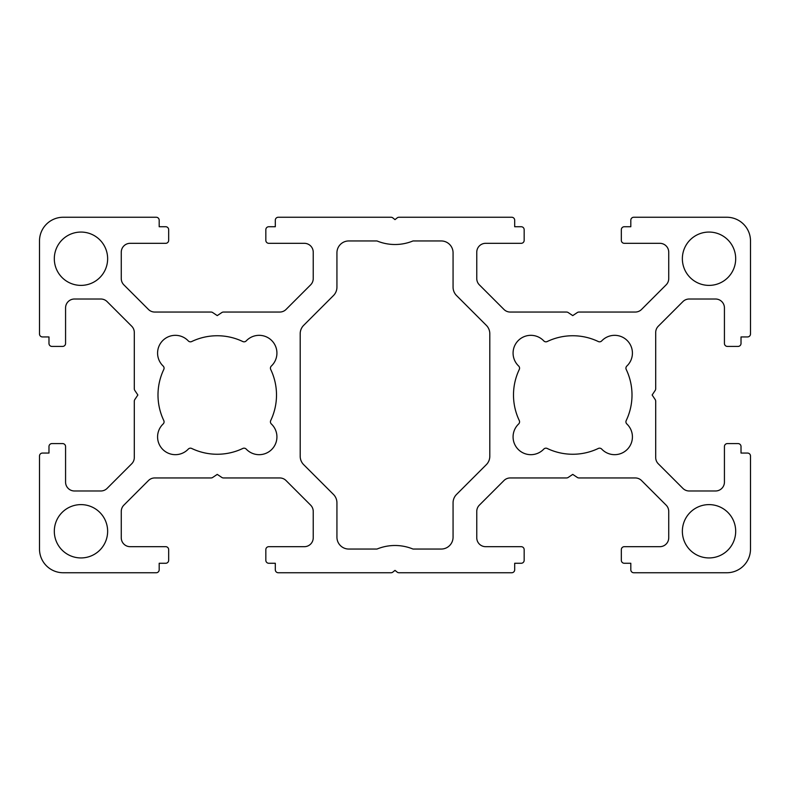 <?xml version="1.0" encoding="UTF-8"?>
<svg xmlns="http://www.w3.org/2000/svg" width="790" height="790" viewBox="0 0 790 790"><rect width="100%" height="100%" fill="white"/><g stroke="black" fill="none" stroke-linecap="round" stroke-linejoin="round"><path stroke-width="1.19" d="M626.213 420.547A2.963 2.963 0 0 0 626.855 423.973A17.775 17.775 0 0 1 627.211 449.461A17.775 17.775 0 0 1 601.723 449.105A2.963 2.963 0 0 0 598.297 448.463A59.25 59.25 0 0 1 547.203 448.463A2.963 2.963 0 0 0 543.777 449.105A17.775 17.775 0 0 1 513.075 436.9A17.775 17.775 0 0 1 518.645 423.973A2.963 2.963 0 0 0 519.287 420.547A59.25 59.25 0 0 1 519.287 369.453A2.963 2.963 0 0 0 518.645 366.027A17.775 17.775 0 0 1 524.284 336.589A17.775 17.775 0 0 1 543.777 340.895A2.963 2.963 0 0 0 547.203 341.537A59.25 59.25 0 0 1 598.297 341.537A2.963 2.963 0 0 0 601.723 340.895A17.775 17.775 0 0 1 627.211 340.539A17.775 17.775 0 0 1 626.855 366.027A2.963 2.963 0 0 0 626.213 369.453A59.25 59.25 0 0 1 626.213 420.547M682.363 531.275A26.663 26.663 0 0 1 709.025 504.613A26.663 26.663 0 0 1 735.688 531.275A26.663 26.663 0 0 1 709.025 557.938A26.663 26.663 0 0 1 682.363 531.275M164.073 421.821A2.963 2.963 0 0 1 163.145 423.973A17.775 17.775 0 0 0 162.789 449.461A17.775 17.775 0 0 0 188.277 449.105A2.963 2.963 0 0 1 191.703 448.463A59.25 59.25 0 0 0 242.797 448.463A2.963 2.963 0 0 1 246.223 449.105A17.775 17.775 0 0 0 276.925 436.9A17.775 17.775 0 0 0 271.355 423.973A2.963 2.963 0 0 1 270.713 420.547A59.25 59.25 0 0 0 270.713 369.453A2.963 2.963 0 0 1 271.355 366.027A17.775 17.775 0 0 0 265.716 336.589A17.775 17.775 0 0 0 246.223 340.895A2.963 2.963 0 0 1 242.797 341.537A59.25 59.25 0 0 0 191.703 341.537A2.963 2.963 0 0 1 188.277 340.895A17.775 17.775 0 0 0 162.789 340.539A17.775 17.775 0 0 0 163.145 366.027A2.963 2.963 0 0 1 163.787 369.453A59.25 59.25 0 0 0 163.787 420.547A2.963 2.963 0 0 1 164.073 421.821M54.312 531.275A26.663 26.663 0 0 0 80.975 557.938A26.663 26.663 0 0 0 107.638 531.275A26.663 26.663 0 0 0 80.975 504.613A26.663 26.663 0 0 0 54.312 531.275M735.688 258.725A26.663 26.663 0 0 0 709.025 232.062A26.663 26.663 0 0 0 682.363 258.725A26.663 26.663 0 0 0 709.025 285.387A26.663 26.663 0 0 0 735.688 258.725M107.638 258.725A26.663 26.663 0 0 1 80.975 285.387A26.663 26.663 0 0 1 54.312 258.725A26.663 26.663 0 0 1 80.975 232.062A26.663 26.663 0 0 1 107.638 258.725M156.222 217.25L63.2 217.25A23.7 23.7 0 0 0 39.5 240.95L39.5 333.973A2.963 2.963 0 0 0 42.462 336.935L48.98 336.935L48.98 343.453A2.963 2.963 0 0 0 51.943 346.415L62.608 346.415A2.963 2.963 0 0 0 65.57 343.453L65.57 307.903A8.888 8.888 0 0 1 74.458 299.015L100.824 299.015A8.888 8.888 0 0 1 107.114 301.622L131.693 326.201A8.888 8.888 0 0 1 134.3 332.491L134.3 388.769A2.963 2.963 0 0 0 134.794 390.418L137.855 395L134.794 399.582A2.963 2.963 0 0 0 134.3 401.231L134.3 457.509A8.888 8.888 0 0 1 131.693 463.799L107.114 488.378A8.888 8.888 0 0 1 100.824 490.985L74.458 490.985A8.888 8.888 0 0 1 65.57 482.098L65.57 446.548A2.963 2.963 0 0 0 62.608 443.585L51.943 443.585A2.963 2.963 0 0 0 48.98 446.548L48.98 453.065L42.462 453.065A2.963 2.963 0 0 0 39.5 456.028L39.5 549.05A23.7 23.7 0 0 0 63.2 572.75L156.222 572.75A2.963 2.963 0 0 0 159.185 569.788L159.185 563.27L165.703 563.27A2.963 2.963 0 0 0 168.665 560.308L168.665 549.643A2.963 2.963 0 0 0 165.703 546.68L130.153 546.68A8.888 8.888 0 0 1 121.265 537.793L121.265 511.426A8.888 8.888 0 0 1 123.872 505.136L148.451 480.557A8.888 8.888 0 0 1 154.741 477.95L211.019 477.95A2.963 2.963 0 0 0 212.668 477.456L217.25 474.395L221.832 477.456A2.963 2.963 0 0 0 223.481 477.95L279.759 477.95A8.888 8.888 0 0 1 286.049 480.557L310.628 505.136A8.888 8.888 0 0 1 313.235 511.426L313.235 537.793A8.888 8.888 0 0 1 304.348 546.68L268.798 546.68A2.963 2.963 0 0 0 265.835 549.643L265.835 560.308A2.963 2.963 0 0 0 268.798 563.27L275.315 563.27L275.315 569.788A2.963 2.963 0 0 0 278.278 572.75L391.001 572.75A2.963 2.963 0 0 0 392.847 572.098L395 570.38L397.153 572.098A2.963 2.963 0 0 0 398.999 572.75L511.723 572.75A2.963 2.963 0 0 0 514.685 569.788L514.685 563.27L521.202 563.27A2.963 2.963 0 0 0 524.165 560.308L524.165 549.643A2.963 2.963 0 0 0 521.202 546.68L485.653 546.68A8.888 8.888 0 0 1 476.765 537.793L476.765 511.426A8.888 8.888 0 0 1 479.372 505.136L503.951 480.557A8.888 8.888 0 0 1 510.241 477.95L566.519 477.95A2.963 2.963 0 0 0 568.168 477.456L572.75 474.395L577.332 477.456A2.963 2.963 0 0 0 578.981 477.95L635.259 477.95A8.888 8.888 0 0 1 641.549 480.557L666.128 505.136A8.888 8.888 0 0 1 668.735 511.426L668.735 537.793A8.888 8.888 0 0 1 659.848 546.68L624.298 546.68A2.963 2.963 0 0 0 621.335 549.643L621.335 560.308A2.963 2.963 0 0 0 624.298 563.27L630.815 563.27L630.815 569.788A2.963 2.963 0 0 0 633.778 572.75L726.8 572.75A23.7 23.7 0 0 0 750.5 549.05L750.5 456.028A2.963 2.963 0 0 0 747.538 453.065L741.02 453.065L741.02 446.548A2.963 2.963 0 0 0 738.058 443.585L727.393 443.585A2.963 2.963 0 0 0 724.43 446.548L724.43 482.098A8.888 8.888 0 0 1 715.543 490.985L689.176 490.985A8.888 8.888 0 0 1 682.886 488.378L658.307 463.799A8.888 8.888 0 0 1 655.7 457.509L655.7 401.231A2.963 2.963 0 0 0 655.206 399.582L652.145 395L655.206 390.418A2.963 2.963 0 0 0 655.7 388.769L655.7 332.491A8.888 8.888 0 0 1 658.307 326.201L682.886 301.622A8.888 8.888 0 0 1 689.176 299.015L715.543 299.015A8.888 8.888 0 0 1 724.43 307.903L724.43 343.453A2.963 2.963 0 0 0 727.393 346.415L738.058 346.415A2.963 2.963 0 0 0 741.02 343.453L741.02 336.935L747.538 336.935A2.963 2.963 0 0 0 750.5 333.973L750.5 240.95A23.7 23.7 0 0 0 726.8 217.25L633.778 217.25A2.963 2.963 0 0 0 630.815 220.213L630.815 226.73L624.298 226.73A2.963 2.963 0 0 0 621.335 229.692L621.335 240.358A2.963 2.963 0 0 0 624.298 243.32L659.848 243.32A8.888 8.888 0 0 1 668.735 252.208L668.735 278.574A8.888 8.888 0 0 1 666.128 284.864L641.549 309.443A8.888 8.888 0 0 1 635.259 312.05L578.981 312.05A2.963 2.963 0 0 0 577.332 312.544L572.75 315.605L568.168 312.544A2.963 2.963 0 0 0 566.519 312.05L510.241 312.05A8.888 8.888 0 0 1 503.951 309.443L479.372 284.864A8.888 8.888 0 0 1 476.765 278.574L476.765 252.208A8.888 8.888 0 0 1 485.653 243.32L521.202 243.32A2.963 2.963 0 0 0 524.165 240.358L524.165 229.692A2.963 2.963 0 0 0 521.202 226.73L514.685 226.73L514.685 220.213A2.963 2.963 0 0 0 511.723 217.25L398.999 217.25A2.963 2.963 0 0 0 397.153 217.902L395 219.62L392.847 217.902A2.963 2.963 0 0 0 391.001 217.25L278.278 217.25A2.963 2.963 0 0 0 275.315 220.213L275.315 226.73L268.798 226.73A2.963 2.963 0 0 0 265.835 229.692L265.835 240.358A2.963 2.963 0 0 0 268.798 243.32L304.348 243.32A8.888 8.888 0 0 1 313.235 252.208L313.235 278.574A8.888 8.888 0 0 1 310.628 284.864L286.049 309.443A8.888 8.888 0 0 1 279.759 312.05L223.481 312.05A2.963 2.963 0 0 0 221.832 312.544L217.25 315.605L212.668 312.544A2.963 2.963 0 0 0 211.019 312.05L154.741 312.05A8.888 8.888 0 0 1 148.451 309.443L123.872 284.864A8.888 8.888 0 0 1 121.265 278.574L121.265 252.208A8.888 8.888 0 0 1 130.153 243.32L165.703 243.32A2.963 2.963 0 0 0 168.665 240.358L168.665 229.692A2.963 2.963 0 0 0 165.703 226.73L159.185 226.73L159.185 220.213A2.963 2.963 0 0 0 156.222 217.25M300.2 456.284A11.85 11.85 0 0 0 303.666 464.658L333.469 494.451A11.85 11.85 0 0 1 336.935 502.835L336.935 537.2A11.85 11.85 0 0 0 348.785 549.05L376.988 549.05A47.4 47.4 0 0 1 413.012 549.05L441.215 549.05A11.85 11.85 0 0 0 453.065 537.2L453.065 502.835A11.85 11.85 0 0 1 456.531 494.451L486.334 464.658A11.85 11.85 0 0 0 489.8 456.284L489.8 333.716A11.85 11.85 0 0 0 486.334 325.342L456.531 295.549A11.85 11.85 0 0 1 453.065 287.165L453.065 252.8A11.85 11.85 0 0 0 441.215 240.95L413.012 240.95A47.4 47.4 0 0 1 376.988 240.95L348.785 240.95A11.85 11.85 0 0 0 336.935 252.8L336.935 287.165A11.85 11.85 0 0 1 333.469 295.549L303.666 325.342A11.85 11.85 0 0 0 300.2 333.716L300.2 456.284"/></g></svg>
